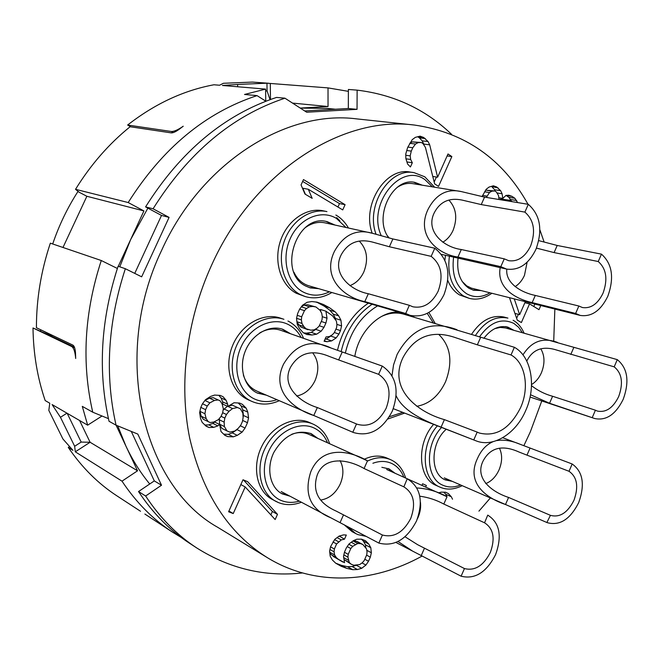 <?xml version="1.0" encoding="UTF-8"?>
<svg xmlns="http://www.w3.org/2000/svg" width="660" height="660" viewBox="0 0 660 660"><rect width="100%" height="100%" fill="white"/><g stroke="black" fill="none" stroke-linecap="round" stroke-linejoin="round"><path stroke-width="0.99" d="M130.746 126.827L127.627 125.037C154.828 103.826 183.604 90.403 213.955 84.769L219.549 85.239L223.393 83.284L252.45 82.079L268.736 83.259M127.627 125.037L171.27 131.472C173.935 131.645 177.928 129.896 183.232 126.225L179.14 129.327C175.684 131.81 173.052 132.99 171.245 132.883L130.102 126.736C108.933 143.847 90.742 164.703 75.529 189.321L128.188 202.537C162.525 148.211 205.474 112.571 257.053 95.617L244.522 94.462L265.601 89.108L222.379 85.478L237.625 84.447L237.666 86.757M265.625 90.973L267.052 90.907L266.97 83.201L237.625 84.447M266.97 83.201L328.02 87.895L328.036 106.532L300.226 108.067M149.729 483.986C140.489 472.774 132.561 460.152 125.936 446.135L137.536 470.803L122.001 481.165C136.15 502.441 153.013 519.445 172.573 532.183L181.219 537.446M348.373 91.352L328.02 87.895M122.001 481.165L75.29 451.819L74.662 446.267L81.188 442.076L67.18 413.308M117.587 267.778L117.282 268.43L101.277 260.518C84.299 312.625 81.46 363.19 92.755 412.203L82.294 406.37L87.656 425.172L52.099 404.563L60.456 417.285L74.662 446.267M101.277 260.518L50.35 243.169C41.035 271.004 36.399 299.195 36.424 327.731L72.872 345.097C74.332 345.997 75.207 348.653 75.504 353.067L75.685 358.487C75.116 351.813 73.755 347.812 71.593 346.475L33 327.971L50.688 335.791L52.016 335.602L41.3 330.058M140.522 511.269L116.927 495.866C98.117 483.615 81.898 467.462 68.269 447.406L72.938 450.343L62.915 438.974L48.823 410.404L49.772 403.219L45.177 400.554C37.414 377.825 33.355 353.628 33 327.971M172.573 532.183L144.87 514.041M52.701 243.969C59.045 225.258 67.493 207.727 78.037 191.367M75.529 189.321L79.01 192.151L86.872 196.276L62.98 247.475M128.188 202.537L143.913 210.928L118.272 266.31M86.872 196.276L143.913 210.928M265.856 101.219L257.053 95.617M335.437 109.23L326.873 108.38L300.275 108.1M147.873 208.131L130.622 239.629L119.782 266.822M292.52 103.092L328.036 106.532M265.741 101.145L265.601 89.108M270.468 99.495L270.303 83.432M270.039 99.652L267.052 90.907M75.29 451.819L90.106 442.266L81.188 442.076M137.536 470.803L90.106 442.266L79.588 420.502M60.456 417.285L66.974 413.185M87.656 425.172L102.019 416.006M92.755 412.203L108.446 418.646M116.094 425.197L125.936 446.135L117.744 425.873M451.531 134.302C425.452 109.321 393.987 94.603 357.126 90.139L348.381 89.463L348.332 108.496L304.722 110.971M131.274 431.417L154.308 480.901L138.526 491.552C152.815 513.183 169.859 530.442 189.643 543.32L196.969 548.097C229.87 568.755 265.039 577.046 302.453 572.962M357.126 90.139L357.043 109.345L306.677 112.225L284.93 98.191C232.328 115.739 188.372 152.6 153.07 208.783L169.084 217.387L141.661 276.82L125.342 268.719L118.099 266.252C100.724 319.58 97.705 371.258 109.04 421.278L116.053 425.18L137.816 434.09L161.51 485.232L145.629 496.015C159.984 517.803 177.094 535.161 196.969 548.097M348.332 108.496L357.043 109.345M145.629 496.015L138.526 491.552M154.308 480.901L161.51 485.232M116.053 425.18C104.692 374.731 107.794 322.575 125.342 268.719M217.849 527.389C142.634 485.521 110.971 355.748 161.659 250.288C201.168 162.484 286.217 109.651 356.722 118.891L414.348 125.037C342.012 115.442 253.349 171.781 211.53 265.312C186.4 320.488 178.67 384.062 189.684 438.083C202.554 493.449 228.418 533.296 267.292 557.626L217.849 527.389M153.07 208.783L145.579 206.902L161.51 215.449L134.747 273.388M161.51 215.449L169.084 217.387M145.579 206.902C180.593 151.28 224.251 114.79 276.548 97.416L284.93 98.191M541.786 400.942L530.269 431.978L523.858 445.723M490.396 497.937L478.929 511.145M422.194 556.009C372.677 583.514 314.424 586.509 267.292 557.626M553.715 341.368L554.862 309.07M544.112 242.038L539.888 229.845M528.033 204.295C502.59 158.746 464.689 132.322 414.348 125.037M305.184 296.554L296.373 293.304C280.921 285.252 273.504 261.987 280.294 241.362C286.935 220.688 306.339 207.133 323.227 210.812L326.947 211.588C310.027 207.9 290.573 221.512 283.907 242.278C277.084 262.977 284.51 286.333 299.986 294.401L305.184 296.554C314.077 299.161 322.979 297.817 331.873 292.52M336.683 217.594L339.9 220.828M372.215 233.252C361.49 205.21 385.646 166.765 410.19 172.078L414.1 172.673C389.483 167.335 365.252 206.035 376.043 234.176M449.394 256.154C447.117 274.7 451.811 287.966 463.468 295.952L469.219 298.353L459.566 294.938C454.402 291.835 450.475 287.009 447.777 280.45M444.889 260.221L445.483 255.272M471.463 334.447C480.835 320.38 491.675 314.581 503.984 317.039L507.928 318.103C495.553 315.637 484.671 321.511 475.274 335.717M436.425 485.554L436.111 485.413C418.003 478.335 416.32 443.487 433.612 424.355M347.647 526.581L355.674 533.552L352.11 531.655L344.091 524.7M364.13 459.302C372.265 455.491 379.871 455.07 386.941 458.056L390.621 459.673C383.534 456.687 375.92 457.108 367.76 460.944M301.414 502.243C293.238 505.296 285.59 505.411 278.462 502.59L272.176 499.381C256.765 491.255 251.691 466.768 261.69 446.548C271.474 426.236 293.683 415.363 309.441 422.499L312.997 424.066C297.214 416.914 274.956 427.837 265.13 448.239C255.107 468.534 260.172 493.111 275.608 501.245L278.338 502.532M248.77 400.042L248.218 399.795C231.338 392.337 223.757 367.661 232.328 346.269C240.677 324.794 262.993 312.031 280.368 318.103L283.932 319.308C266.524 313.219 244.15 326.04 235.768 347.614C227.164 369.088 234.745 393.855 251.666 401.329L251.938 401.445C260.593 405.166 269.717 404.926 279.304 400.719M368.371 303.171C352.671 313.855 342.375 329.563 337.474 350.303M345.089 204.682L303.484 179.578L301.059 184.924L304.978 194.056L312.18 198.338L308.302 189.263L342.73 209.905L345.089 204.682L339.487 203.585L302.659 181.409M434.635 183.851L438.529 186.392L451.853 156.577L448 153.97L437.613 177.202L429.685 144.829L428.06 141.545L423.67 137.47L420.09 136.15L415.363 137.354L412.228 139.648L407.616 147.576L405.76 154.044L405.859 158.499L407.575 164.01L410.429 166.963L412.318 162.748L410.66 159.472L410.19 155.867L411.279 151.107L412.797 147.725L415.503 144.045L418.242 142.593L421.402 142.519L422.994 143.6L425.428 147.419L434.635 183.851M517.613 202.57L514.891 198.289L512.061 196.367L508.868 195.236L506.022 195.385L502.821 198.412L502.087 193.76L500.643 190.699L496.666 186.962L493.408 185.798L489.06 187.06L486.164 189.304L482.039 196.639M486.362 197.414L489.464 192.563L491.989 191.128L494.885 190.979L496.337 191.961L498.506 195.508L499.067 199.51M505.725 200.607L506.748 200.021L510.304 200.343L512.3 201.696M509.479 297.701L517.259 320.1L521.375 322.55L529.551 303.897L538.997 309.672L540.804 305.547M452.529 499.216L451.3 496.757L448.379 493.54L445.475 492.22L441.127 492.154L438.471 492.871M425.659 487.08L426.368 485.471L422.631 483.78L421.921 485.397M356.804 539.22L353.298 540.746L349.033 543.947L346.385 547.792L344.536 551.958L343.505 556.438L344.536 562.675L338.399 559.358L336.32 557.576L334.603 554.961L334.075 551.818L334.373 548.988L336.6 543.956L341.286 539.905L344.471 539.195L346.318 535.029L343.505 534.889L339.125 536.093L334.81 539.311L330.627 546.546L329.587 551.067L330.198 556.215L332.376 559.985L335.734 563.219L341.072 566.222L346.739 568.367L352.729 569.679L357.448 569.539L361.721 568.277L365.912 565.076L368.511 561.272L370.326 557.172L371.349 552.758L370.804 547.709L368.742 543.988L365.508 540.755L361.531 539.162L356.804 539.22M247.599 481.643L243.004 479.77L228.599 511.764L233.236 513.554L245.207 486.956L275.154 519.544L277.489 514.338L247.599 481.643M219.648 424.487L221.001 431.549L224.928 435.394L227.766 436.606L233.285 436.837L237.303 435.361L242.121 432.11L245.058 428.051L247.475 422.705L248.564 417.846L247.797 412.145L246.221 408.218L242.368 404.332L239.563 403.062L234.052 402.74L227.824 406.445L227.692 404.217L226.066 400.232L223.072 396.709L220.201 395.414L214.574 395.068L210.441 396.495L205.458 399.745L202.405 403.879L200.747 407.534L199.65 412.525L200.5 418.366L202.174 422.359L206.2 426.269L209.096 427.515L213.766 427.358L217.874 425.882L219.648 424.487L214.648 422.053L212.883 423.431L217.874 425.882M324.109 341.253L327.088 341.715L331.675 340.89L336.171 337.912L338.943 334.059L340.486 330.619L341.566 325.883L340.948 320.24L338.704 315.851L335.206 311.85L329.579 307.774L323.515 304.532L317.023 302.14L311.842 301.546L307.123 302.288L302.486 305.266L299.607 309.193L297.627 313.591L296.53 318.45L297.223 324.225L299.599 328.688L303.237 332.714L306.768 334.513L311.949 335.016L316.61 334.199L321.173 331.204L323.986 327.327L325.933 322.996L327.022 318.211L325.9 311.182L332.409 315.711L336.377 321.016L336.93 324.505L336.616 327.533L334.298 332.698L332.285 334.834L329.406 336.534L326.057 336.93L324.109 341.253M318.73 288.684L310.175 287.884L305.811 286.085C276.944 272.728 296.719 212.965 327.146 221.653L335.049 225.068M309.268 287.595L316.899 288.156M333.176 224.656L326.197 221.471M410.091 315.348L405.71 313.508L409.357 305.316L412.838 306.776C423.439 308.69 431.871 303.509 438.133 291.225C443.619 275.979 441.292 264.355 431.161 256.361L434.783 248.226C448.222 258.935 451.291 274.411 443.998 294.649C435.616 311.108 424.314 318.004 410.091 315.348L308.855 285.805C302.263 283.767 297.28 279.229 293.914 272.192M305.283 227.65C311.627 223.072 318.194 221.471 324.984 222.849L372.644 233.343L392.882 238.953L434.783 248.226M405.71 313.508L364.807 301.595C345.691 298.064 321.098 278.817 334.455 251.32C343.786 234.63 356.515 228.64 372.644 233.351M409.357 305.316L368.329 293.741C350.51 290.392 331.559 273.751 341.137 254.925C347.87 242.624 358.429 238.375 372.809 242.162L389.383 246.757L392.882 238.953M431.161 256.361L389.383 246.757M349.915 285.632C356.012 283.288 360.665 278.685 363.874 271.829C368.585 259.471 367.067 249.249 359.329 241.156M422.243 185.188L414.826 182.374C392.238 177.103 373.065 217.833 388.831 237.922M420.28 184.866L413.837 182.243M389.111 237.996L387.511 235.843M397.204 187.415C402.221 184.074 407.368 182.812 412.64 183.62L461.249 191.565L484.555 197.117L528.313 204.336C540.35 214.987 542.891 230.002 535.92 249.381C528.627 264.132 518.859 270.699 506.599 269.074L500.808 266.673L457.957 257.037C437.984 254.43 415.371 235.496 428.15 209.146C436.054 194.23 447.084 188.364 461.249 191.565M500.808 266.673L504.257 258.852L461.29 249.529C442.769 246.997 425.188 230.744 434.288 212.726C440.055 201.721 449.27 197.497 461.926 200.046L481.247 204.583L484.555 197.117M528.313 204.336L524.881 212.108C533.965 220.052 535.879 231.33 530.648 245.933C525.195 256.954 517.902 261.88 508.761 260.716L504.257 258.852M524.881 212.108L481.247 204.583M442.778 242.195C447.191 239.679 450.623 235.727 453.082 230.348C457.669 218.105 456.266 208.032 448.874 200.112M458.048 258.11C456.53 272.176 460.185 282.249 469.029 288.329L473.707 290.276L480.942 290.557M472.741 290.004L478.962 290.062M580.214 315.422L575.619 313.459L578.861 306.017L582.433 307.543C590.898 308.748 597.762 303.963 603.034 293.197C607.992 279.32 606.4 268.768 598.24 261.533L601.466 254.141C612.282 263.827 614.394 277.885 607.794 296.299C600.74 310.712 591.55 317.08 580.214 315.422L471.331 288.123L466.678 285.854L462.115 281.399M575.619 313.459L532.158 302.602C515.996 299.029 496.468 288.272 500.189 267.622M538.774 240.636L557.213 245.471L601.466 254.141M578.861 306.017L535.301 295.441C520.93 292.512 505.246 282.991 506.814 269.115M598.24 261.533L554.095 252.59L536.456 248.111M515.097 286.63C519.082 284.138 522.217 280.368 524.486 275.311L527.125 262.201M513.835 330.272L507.779 327.079C499.042 325.165 491.065 328.911 483.854 338.332M511.855 329.719L505.799 326.527M494.752 328.655L500.197 327.409L505.436 327.929L617.29 359.634C627.652 368.164 629.632 381.373 623.238 399.25C615.739 414.439 606.26 420.874 594.784 418.555L549.549 403.26L530.516 394.746M522.976 354.899C531.514 341.269 542.998 337.103 557.436 342.4M592.301 417.458L595.427 410.215L552.593 396.272C544.797 394.127 537.768 390.588 531.506 385.654M617.29 359.634L614.179 366.844C621.984 373.205 623.486 383.122 618.676 396.594C613.066 407.946 605.979 412.78 597.407 411.081L595.427 410.215M614.179 366.844L557.213 350.212C542.957 345.576 532.826 349.165 526.828 360.971L526.787 361.07M531.539 384.565C535.738 382.016 539.03 378.081 541.406 372.776C545.011 363.66 544.813 355.674 540.796 348.818M446.226 429.256C430.361 443.05 429.916 473.896 445.236 479.878L452.331 481.379M444.617 479.581L450.45 480.554M546.892 522.514L550.423 515.336C559.762 517.828 567.608 512.803 573.969 500.263C578.803 486.709 577.162 477.048 569.027 471.289L572.179 463.996C582.97 471.718 585.148 484.588 578.705 502.59C570.215 519.354 559.721 526.045 547.222 522.662L505.51 504.504C486.197 498.061 465.663 482.881 477.518 458.362C481.189 450.136 486.329 444.592 492.946 441.73M496.617 440.599C503.893 439.461 511.772 440.707 520.261 444.329L572.179 463.996M550.06 515.171L508.579 497.442C490.718 491.552 474.664 477.939 483.079 461.01C490.297 447.488 502.318 444.51 519.131 452.067L526.977 455.144L530.038 448.115M569.027 471.289L526.977 455.144M485.743 483.615C491.477 481.297 495.916 476.702 499.076 469.821C502.334 461.785 502.458 454.567 499.438 448.173M395.084 473.278L389.087 468.905L381.868 467.313M393.236 472.444L388.154 468.517M461.117 576.213L464.45 568.557C474.829 571.147 483.466 565.76 490.355 552.404C495.388 538.387 493.449 528.511 484.555 522.794L487.74 515.122C499.686 522.72 502.301 535.895 495.577 554.639C486.453 572.393 474.961 579.587 461.117 576.213L412.632 551.125L398.029 541.514M416.864 487.954C427.622 488.598 437.679 491.527 447.034 496.733L386.669 469.474M464.45 568.557L417.664 544.714L405.025 536.761M484.423 522.736L443.817 504.058C436.268 499.966 428.249 497.343 419.776 496.196M417.458 518.686L418.052 517.407C420.272 512.251 421.055 507.169 420.42 502.161M317.897 438.43L311.264 433.694C296.439 429.115 283.957 435.385 273.809 452.488C265.98 468.361 269.981 487.583 282.134 493.853L289.963 496.188M281.275 493.375L288.222 495.264M316.107 437.621L310.365 433.315M291.736 434.288C297.858 432.011 303.567 432.036 308.88 434.354L367.496 460.829C350.493 451.011 322.063 444.337 310.712 471.974C303.707 494.216 310.431 509.495 330.875 517.828L281.185 491.543M378.856 543.081L382.412 535.021C393.929 537.982 403.367 532.447 410.751 518.413C416.064 503.662 413.77 493.144 403.862 486.857L407.228 478.772C420.552 487.113 423.654 501.154 416.551 520.897C406.783 539.542 394.218 546.942 378.856 543.081L330.875 517.828M382.412 535.021L336.27 511.137C318.351 503.151 312.023 491.048 317.287 474.837C324.852 455.507 348.298 459.302 364.081 468.526L367.496 460.829M403.697 486.783L364.081 468.526M320.727 500.057C329.224 498.646 335.725 493.292 340.246 483.978C343.827 475.324 343.761 467.544 340.065 460.63M290.45 333.696L282.925 329.323C269.363 324.431 251.889 334.356 245.281 351.12C238.491 367.818 244.266 387.197 257.45 393.112L266.508 395.224M257.128 392.964L264.759 394.474M288.659 333.069L282.018 329.035M353.405 432.506L352.811 432.242L356.507 423.951L357.151 424.231C369.08 427.564 378.757 422.227 386.174 408.218C391.702 392.84 389.185 381.546 378.617 374.327L382.288 366.085C396.305 375.763 399.638 390.811 392.271 411.205C382.354 429.973 369.394 437.068 353.405 432.506L256.946 391.124C250.338 388.146 245.8 382.759 243.342 374.954M259.71 332.962C266.797 328.894 273.784 327.987 280.649 330.264L382.288 366.085M352.811 432.242L313.772 415.495C295.465 409.843 270.163 391.718 283.618 364.015C295.498 344.289 311.116 338.861 330.495 347.721M356.507 423.951L317.336 407.542C300.234 402.336 280.813 386.347 290.499 367.298C299.013 352.778 311.965 349.165 329.365 356.466L338.662 359.939L342.21 352.036M378.617 374.327L338.662 359.939M296.62 396.025C304.738 394.366 310.901 389.169 315.125 380.44C319.374 369.823 318.574 360.64 312.724 352.885M412.087 315.818L414.307 317.237M354.808 356.45C358.594 331.733 379.632 310.868 398.863 312.064M412.393 316.685L410.512 315.463M380.985 316.734C388.74 312.923 396.289 312.048 403.623 314.119L514.379 347.284C531.556 356.656 536.63 386.455 525.764 410.404C516.005 433.628 493.243 447.95 475.992 440.822L441.094 427.144C426.013 421.435 403.334 411.708 396.148 395.81M391.999 375.623L393.55 364.881L397.147 354.379C411.543 328.243 431.475 320.017 456.951 329.711M473.797 439.857L477.188 432.102L444.403 419.636C416.617 411.832 387.907 388.385 403.078 357.423C414.859 335.882 432.737 329.431 456.712 338.068L477.353 344.834L480.637 337.392M514.379 347.284L511.013 354.956C525.376 362.686 529.691 387.593 520.591 407.632C509.916 428.645 496.138 437.11 479.267 433.018L477.188 432.102M511.013 354.956L477.353 344.834M416.798 406.296C429.223 404.11 438.809 395.934 445.541 381.785C452.958 362.15 450.772 346.434 438.983 334.637M337.928 207.025L339.487 203.585M308.302 189.263L302.8 188.232L305.407 194.312M421.402 142.519L412.376 141.867L418.242 142.593M415.503 144.045L409.728 143.319M409.786 143.237L412.376 141.867M412.797 147.725L407.83 147.089M411.279 151.107L406.766 150.513M410.19 155.867L405.784 155.265M410.66 159.472L405.95 158.804M412.318 162.748L406.939 161.972M423.67 137.47L417.714 136.752M425.263 138.55L419.372 137.857L417.78 136.777M428.06 141.545L422.169 140.836L419.372 137.857M429.685 144.829L423.794 144.094L422.169 140.836M437.613 177.202L432.77 176.459M424.099 145.324L423.794 144.094M451.853 156.577L447.109 155.95M434.181 182.044L436.425 177.02M511.343 201.052L508.868 197.307L506.014 195.393M516.656 200.516L510.634 199.526M510.304 200.343L500.742 199.031L506.748 200.021M499.727 199.617L500.742 199.031M494.885 190.979L486.007 190.179L491.989 191.128M489.464 192.563L484.605 191.788M485.405 190.517L486.007 190.179M486.94 196.111L482.518 195.385M496.666 186.962L491.923 186.227M498.11 187.943L491.246 186.425M500.643 190.699L494.637 189.758L492.112 187.011M502.087 193.76L496.93 192.935M495.38 191.317L494.637 189.758M502.821 198.412L499.166 197.81M512.061 196.367L506.038 195.401M514.891 198.289L508.868 197.307M533.791 306.488L534.856 304.062M529.551 303.897L524.89 302.717M516.64 318.318L518.397 314.308M525.343 301.678L519.651 314.638L514.264 298.906M519.651 314.638L514.932 313.401M426.368 485.471L422.631 483.788M448.379 493.54L445.434 492.22M451.3 496.757L445.731 494.257L443.858 492.195M446.968 496.708L445.731 494.257M368.742 543.988L363.412 541.134L361.433 539.162M370.804 547.709L365.475 544.846L363.412 541.134M371.349 552.758L366.77 550.267M365.788 547.717L365.475 544.846M370.326 557.172L366.605 555.134M368.511 561.272L364.798 559.218M365.912 565.076L362.043 562.922M361.721 568.277L356.474 565.323M357.448 569.539L352.176 566.544L356.367 565.315M352.729 569.679L347.465 566.676L352.176 566.544M346.739 568.367L341.484 565.364L347.465 566.676M341.072 566.222L335.833 563.219L341.484 565.364M344.471 539.195L339.322 536.044M341.286 539.905L337.095 537.611M338.646 536.448L339.199 536.332M338.539 541.769L334.603 539.608M336.6 543.956L332.978 541.951M334.373 548.988L330.561 546.851M334.075 551.818L329.95 549.491M334.603 554.961L329.728 552.206M336.32 557.576L331.089 554.606L329.777 552.61M338.399 559.358L331.089 554.606M342.911 562.056L333.16 556.38M353.471 540.672L357.58 541.703L362.893 544.566L366.556 548.93L367.051 552.024L366.745 554.804L364.204 560.563L362.315 562.724L359.642 564.589L353.76 565.232L351.351 564.308L349.305 562.559L347.919 557.164L348.216 554.359L350.79 548.542L352.696 546.364L357.745 543.493L360.5 543.617L355.195 540.755M351.351 564.308L344.008 559.498M357.745 543.493L353.034 540.944M360.5 543.617L362.893 544.566M349.305 562.559L344.041 559.581M348.43 560.282L343.695 557.617M347.919 557.164L343.86 554.887M348.216 554.359L344.462 552.271M350.79 548.542L347.218 546.579M352.696 546.364L348.826 544.253M355.402 544.508L351.268 542.264M277.489 514.338L272.374 511.492L243.515 479.985M270.864 514.874L272.374 511.492M245.207 486.956L240.842 484.572M233.236 513.554L228.929 511.03M213.766 427.358L208.791 424.891L212.883 423.431M209.096 427.515L205.78 425.865M204.913 425.023L208.791 424.891M226.066 400.232L221.026 397.93L218.806 395.323M227.692 404.217L222.651 401.899L221.026 397.93M227.824 406.445L222.783 404.118L222.651 401.899M246.221 408.218L241.114 405.9L238.227 402.979M247.797 412.145L242.69 409.81L241.114 405.9M248.564 417.846L243.458 415.478L242.69 409.81M247.475 422.705L242.624 420.428M243.086 417.136L243.458 415.478M245.058 428.051L240.289 425.774M242.121 432.11L237.047 429.66L237.74 428.703M237.303 435.361L232.254 432.886L237.047 429.66M233.285 436.837L228.253 434.346L232.254 432.886M227.766 436.606L224.524 434.998M223.666 434.148L228.253 434.346M228.319 406.057L232.46 405.224L240.347 408.804L242.863 413.16L243.111 417.565L242.426 421.55L240.817 425.122L238.268 428.29L234.778 431.054L229.796 432.118L226.966 430.897L224.4 426.55L224.136 422.12L224.821 418.102L226.454 414.496L229.028 411.312L232.551 408.557L237.534 407.542L240.347 408.804M223.121 410.025L227.436 406.263M219.599 424.471L219.318 418.514M226.966 430.897L221.95 428.431L219.648 424.545M208.263 421.724L206.184 418.646L204.93 413.737L205.615 409.67L207.273 406.024L209.896 402.814L214.442 400.471L218.147 399.943L220.069 400.801L222.115 403.895L223.336 408.779L222.651 412.813L221.009 416.427L218.419 419.628L213.898 421.996L210.194 422.557L203.305 419.29L201.226 416.229L199.972 411.345L200.186 410.075M209.896 402.814L204.913 400.488L209.443 398.161L213.13 397.642L220.069 400.801M224.4 426.55L219.384 424.108M224.136 422.12L219.12 419.702M224.821 418.102L221.067 416.311M226.454 414.496L222.667 412.706M229.028 411.312L223.987 408.961M232.551 408.557L227.882 406.395M237.534 407.542L232.46 405.224M207.273 406.024L202.488 403.772M214.442 400.471L209.443 398.161M218.147 399.943L213.13 397.642M206.184 418.646L201.226 416.229M204.93 413.737L199.972 411.345M205.615 409.67L200.821 407.377M327.088 341.715L324.332 340.766M325.9 311.182L320.463 309.474L320.818 311.71M327.022 318.211L322.286 316.693M325.933 322.996L321.272 321.478M323.986 327.327L319.333 325.784M321.173 331.204L315.769 329.389L316.338 328.606M316.61 334.199L311.223 332.368L315.769 329.389M311.949 335.016L306.57 333.168L311.223 332.368M303.567 332.879L306.57 333.168M323.515 304.532L315.703 301.991M329.579 307.774L324.126 306.091L318.079 302.858M335.206 311.85L329.736 310.15L324.126 306.091M338.704 315.851L333.226 314.135L329.736 310.15M340.948 320.24L335.47 318.5L333.226 314.135M341.566 325.883L336.905 324.382M335.602 319.679L335.47 318.5M340.486 330.619L335.907 329.117M338.943 334.059L334.373 332.533M336.171 337.912L330.726 336.072L331.114 335.527M331.675 340.89L326.246 339.034L330.726 336.072M325.009 339.248L326.246 339.034M301.554 306.545L304.078 305.093L307.502 304.755L315.934 306.966L319.91 310.15L321.733 313.277L322.303 316.8L321.998 319.861L319.258 325.933L317.221 328.086L314.3 329.794L310.885 330.182L306.091 328.796L303.839 326.551L301.966 323.433L301.381 319.877L301.678 316.792L304.45 310.646L306.521 308.484L309.474 306.793L312.906 306.446L315.934 306.966M307.857 329.695L300.729 326.972L296.992 322.262M306.091 328.796L300.729 326.972M303.839 326.551L298.477 324.745M301.966 323.433L296.926 321.742M301.381 319.877L296.571 318.285M301.678 316.792L297.231 315.332M304.45 310.646L299.665 309.119M306.521 308.484L301.331 306.842M309.474 306.793L304.078 305.093M312.906 306.446L307.502 304.755M74.398 347.135L50.688 335.791M68.269 447.406L69.547 446.589M40.672 331.37L40.606 330.157M171.27 131.472L173.2 132.602M335.849 215.053L336.179 215.185C341.179 218.163 345.271 222.445 348.455 228.022M345.947 227.469L336.402 218.386C321.189 209.113 299.318 218.328 290.301 238.483C281.061 258.514 287.347 283.8 303.138 292C311.611 296.274 320.372 296.208 329.414 291.802M364.807 301.595L368.329 293.741M432.407 186.846L425.032 179.726C400.942 161.535 366.605 204.649 381.257 235.661M457.957 257.037L461.29 249.529M453.593 257.103C451.564 274.172 455.911 286.39 466.628 293.75C474.094 297.875 481.882 297.569 490.001 292.825M532.158 302.602L535.301 295.441M554.095 252.59L557.213 245.471M513.084 320.281L513.439 320.43C517.976 323.12 521.532 327.343 524.098 333.127M522.382 332.648L518.653 327.319L513.917 323.45C501.542 317.608 490.034 322.129 479.383 337.021M549.549 403.26L552.593 396.272M570.776 354.461L573.804 347.515M437.382 425.824C420.049 445.03 421.707 479.993 439.84 487.072L439.997 487.146C446.779 490.141 454.179 489.646 462.214 485.678M441.548 427.441C424.71 444.947 425.708 478.516 442.885 485.232C448.396 487.649 454.286 487.558 460.556 484.952M505.51 504.504L508.579 497.442M390.943 459.822L390.959 459.83C398.021 463.122 402.922 469.194 405.652 478.046M366.201 536.39L357.992 534.625L355.674 533.552L357.86 534.567M403.813 477.221C401.296 470.687 397.213 466.076 391.57 463.394C385.836 460.853 379.615 460.812 372.892 463.262M421.253 555.522L424.487 548.155M443.817 504.058L447.034 496.733M313.401 424.248L313.426 424.256C321.247 427.977 326.65 434.47 329.645 443.734M327.508 442.769C324.654 435.814 320.125 430.873 313.896 427.919C298.856 420.808 277.34 431.747 268.529 451.621C259.495 471.388 265.774 494.488 281.375 500.552C287.017 502.771 293.007 502.969 299.335 501.138M340.082 522.58L343.522 514.841M287.958 321.007L288.106 321.073C295.003 324.687 300.16 330.421 303.567 338.291M301.1 337.425C298.039 331.683 293.807 327.401 288.42 324.588C272.654 316.264 250.181 326.56 241.065 346.962C231.701 367.249 238.392 391.875 254.743 399.102C261.772 402.188 269.156 402.385 276.895 399.679M313.772 415.495L317.336 407.542M372.116 304.26C356.367 315.01 346.03 330.8 341.121 351.648M377.611 305.869C361.102 315.917 350.344 331.675 345.337 353.133M389.383 416.707L402.781 412.368M433.232 322.773L427.226 313.376M441.094 427.144L444.403 419.636M74.654 347.828L71.593 346.475M434.627 187.217L424.784 176.789L414.1 172.673M506.599 269.074L441.474 254.372M469.219 298.353C476.702 300.259 484.258 298.576 491.873 293.296M594.784 418.555L530.062 397.048M439.997 487.146L436.268 485.48M547.222 522.662L444.271 477.873M520.261 444.329L502.705 437.72M412.632 551.125L395.967 542.47M251.938 401.445L248.49 399.919M387.874 419.001L404.638 413.094M435.138 323.334L428.893 312.46M475.992 440.822L393.31 408.688"/></g></svg>
